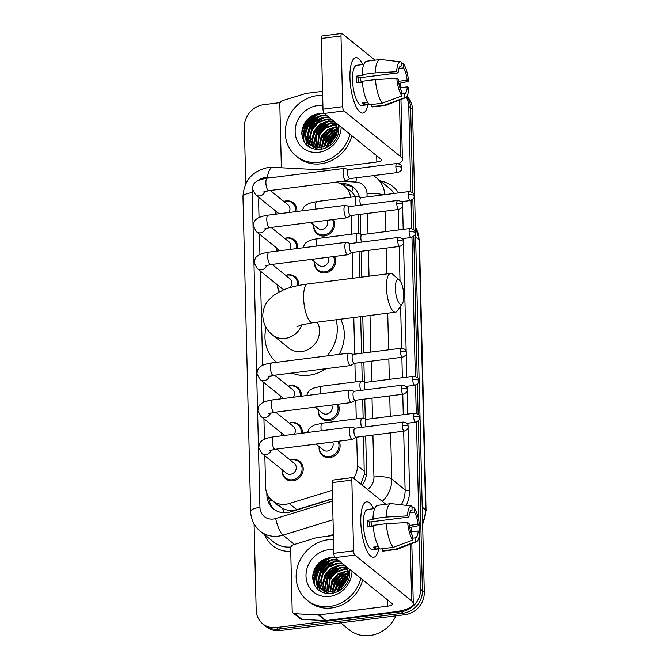 <?xml version="1.0" encoding="UTF-8"?>
<svg xmlns="http://www.w3.org/2000/svg" width="669" height="669" viewBox="0 0 669 669"><rect width="100%" height="100%" fill="white"/><g stroke="black" fill="none" stroke-linecap="round" stroke-linejoin="round"><path stroke-width="1" d="M334.467 256.444A11.172 10.085 128.9 0 1 325.335 272.885A11.172 10.085 128.9 0 1 318.059 270.912A11.172 10.085 128.9 0 1 314.639 261.88M338.079 404.227A11.172 10.085 128.9 0 1 328.939 420.676A11.172 10.085 128.9 0 1 321.672 418.694A11.172 10.085 128.9 0 1 318.252 409.662M338.982 441.172A11.172 10.085 128.9 0 1 329.842 457.621A11.172 10.085 128.9 0 1 322.575 455.648A11.172 10.085 128.9 0 1 319.155 446.608M333.563 219.499A11.172 10.085 128.9 0 1 324.432 235.94A11.172 10.085 128.9 0 1 317.156 233.966A11.172 10.085 128.9 0 1 313.736 224.935M289.242 423.101A11.172 10.085 128.9 0 1 291.525 422.557A11.172 10.085 128.9 0 1 298.8 424.531A11.172 10.085 128.9 0 1 302.263 433.178M290.145 460.055A11.172 10.085 128.9 0 1 292.428 459.503A11.172 10.085 128.9 0 1 299.704 461.476A11.172 10.085 128.9 0 1 302.564 472.858A11.172 10.085 128.9 0 1 292.947 480.844A11.172 10.085 128.9 0 1 285.68 478.87A11.172 10.085 128.9 0 1 282.259 469.83M285.63 275.319A11.172 10.085 128.9 0 1 287.913 274.775A11.172 10.085 128.9 0 1 295.188 276.749A11.172 10.085 128.9 0 1 298.642 285.437M288.339 386.155A11.172 10.085 128.9 0 1 290.622 385.612A11.172 10.085 128.9 0 1 297.897 387.585A11.172 10.085 128.9 0 1 301.359 396.232M284.726 238.373A11.172 10.085 128.9 0 1 287.009 237.829A11.172 10.085 128.9 0 1 294.285 239.803A11.172 10.085 128.9 0 1 297.747 248.45M283.823 201.428A11.172 10.085 128.9 0 1 286.106 200.884A11.172 10.085 128.9 0 1 293.382 202.858A11.172 10.085 128.9 0 1 296.844 211.504M264.832 455.781L265.593 486.789A20.94 18.899 -51.1 0 0 272.166 500.579L282.669 508.448C287.21 510.631 291.927 511.049 296.827 509.678L332.51 498.706M355.574 196.594L351.794 191.97L344.334 185.949A20.94 18.899 -51.1 0 0 335.328 182.211M360.767 484.047L364.254 474.672L363.593 436.28M363.15 418.376L362.69 399.334M362.247 381.43L361.787 362.389M361.561 353.274L360.666 316.638M359.705 277.351L359.077 251.552M358.643 233.64L358.174 214.607M259.012 197.564A20.94 18.899 -51.1 0 0 258.627 202.046L259.012 217.584M350.69 197.213A20.94 18.899 -51.1 0 0 344.334 185.949M353.667 478.318A20.94 18.899 -51.1 0 0 357.413 465.666L356.719 437.158M356.268 418.869L355.816 400.213M355.364 381.924L354.913 363.267M354.687 354.144L353.792 317.507M352.831 278.22L352.203 252.43M351.752 234.142L351.3 215.485M272.166 500.579A20.94 18.899 -51.1 0 0 289.225 503.548L332.309 490.302M259.413 234.108L259.915 254.529M260.316 271.054L262.624 365.366M263.026 381.89L263.527 402.312M263.929 418.836L264.431 439.257M276.857 251.109A11.172 10.085 128.9 0 1 276.841 248.157M279.14 291.851A11.172 10.085 128.9 0 1 277.744 285.103M280.47 398.891A11.172 10.085 128.9 0 1 280.453 395.939M281.373 435.837A11.172 10.085 128.9 0 1 281.356 432.885M275.954 214.164A11.172 10.085 128.9 0 1 275.937 211.212M312.766 574.905A27.922 25.205 128.9 0 1 322.583 560.07A27.922 25.205 128.9 0 0 312.766 574.905M301.911 130.748A27.922 25.205 128.9 0 1 311.721 115.921A27.922 25.205 128.9 0 0 301.911 130.748M406.234 97.231A20.94 18.899 128.9 0 1 408.759 106.312L410.841 191.643M245.757 183.774L244.377 127.227A20.94 18.899 128.9 0 1 263.611 104.707L280.194 102.6M419.254 535.769L420.558 589.138A20.94 18.899 128.9 0 1 401.325 611.658L276.389 627.555A20.94 18.899 128.9 0 1 262.758 623.851A20.94 18.899 128.9 0 1 256.177 610.053L254.069 523.969M411.059 200.374L411.744 228.589M411.962 237.319L415.357 376.371M415.574 385.11L416.26 413.317M416.478 422.055L418.894 521.168M419.003 525.591L419.162 531.805M406.693 96.687A20.94 18.899 128.9 0 1 410.632 107.818L412.706 192.622L410.632 107.818A20.94 18.899 128.9 0 0 406.693 96.687M406.894 96.378A20.94 18.899 128.9 0 1 412.505 109.331L424.305 592.157A20.94 18.899 128.9 0 1 405.063 614.677L280.135 630.574L278.262 629.061A20.94 18.899 128.9 0 1 264.631 625.356A20.94 18.899 128.9 0 0 278.262 629.061L403.198 613.172L278.262 629.061L276.389 627.555M424.305 592.157L422.432 590.652A20.94 18.899 128.9 0 1 403.198 613.172A20.94 18.899 128.9 0 0 422.432 590.652L418.284 420.985L422.432 590.652L420.558 589.138M412.865 199.312L413.609 229.567L412.865 199.312M413.768 236.257L417.222 377.349L413.768 236.257M417.381 384.039L418.125 414.295L417.381 384.039M313.502 582.833A27.922 25.205 128.9 0 1 330.996 557.444A27.922 25.205 128.9 0 0 313.502 582.833M302.647 138.684A27.922 25.205 128.9 0 1 320.142 113.287A27.922 25.205 128.9 0 0 302.647 138.684M266.831 493.195L266.881 495.119A20.94 18.899 -51.1 0 0 273.462 508.908A20.94 18.899 -51.1 0 0 290.513 511.877L332.518 498.965M359.462 197.213A20.94 18.899 -51.1 0 0 353.374 187.337A20.94 18.899 -51.1 0 0 343.172 183.498L339.81 183.323M362.163 485.167A20.94 18.899 -51.1 0 0 366.562 471.586L365.692 436.012M365.274 419.003L364.789 399.067M364.371 382.058L363.886 362.121M363.66 353.006L362.765 316.37M361.812 277.083L361.176 251.285M360.758 234.275L360.273 214.339M274.424 509.627A20.94 18.899 128.9 0 1 268.762 496.883M342.879 184.895L345.045 185.004A20.94 18.899 128.9 0 1 354.286 188.123M314.497 114.566A27.922 25.205 -51.1 0 0 301.761 133.608M325.351 558.715A27.922 25.205 -51.1 0 0 312.615 577.757M280.135 630.574A20.94 18.899 128.9 0 1 266.496 626.87L262.758 623.851M349.954 77.847A27.922 8.764 -97.3 0 1 351.442 63.312A27.922 8.764 -97.3 0 1 362.74 64.542A27.922 8.764 -97.3 0 0 355.783 57.685A27.922 8.764 -97.3 0 0 349.954 77.847A27.922 8.764 -97.3 0 0 357.221 108.738A27.922 8.764 -97.3 0 0 367.85 104.707A27.922 8.764 -97.3 0 1 362.832 113.086A27.922 8.764 -97.3 0 1 349.954 77.847M281.574 167.785A3.487 3.153 -51.1 0 1 281.331 166.648L279.809 104.289A3.487 3.153 -51.1 0 1 282.443 100.659L305.641 93.526A3.487 3.153 -51.1 0 1 306.218 93.401L322.558 91.327M398.774 163.662A27.922 8.229 178.6 0 0 402.437 159.448A27.922 8.229 178.6 0 0 400.823 156.78L343.975 110.937L324.248 113.446L381.096 159.289A6.983 2.057 -1.4 0 1 381.497 159.958A6.983 2.057 -1.4 0 1 376.856 162.015L317.131 169.617M375.05 60.16L342.076 33.575A3.487 1.095 82.7 0 0 341.717 33.45A3.487 1.095 82.7 0 0 340.989 35.967L321.262 38.476A3.487 1.095 -97.3 0 1 321.998 35.959L341.717 33.45M324.248 113.446A3.487 1.095 -97.3 0 1 322.993 109.172L342.72 106.664L340.989 35.967M342.72 106.664A3.487 1.095 82.7 0 0 343.975 110.937M322.993 109.172L321.262 38.476M358.634 82.58A13.965 4.382 82.7 0 1 358.576 81.116A13.965 4.382 82.7 0 1 358.643 77.897L398.097 72.879A13.965 4.382 -97.3 0 1 400.94 66.014A13.965 4.382 -97.3 0 1 401.216 66.014L400.672 66.08M398.883 68.489L403.558 67.895A13.965 4.382 -97.3 0 1 407.153 80.188L398.481 81.292M360.047 77.721A13.965 4.382 -97.3 0 1 361.227 82.254M362.347 82.111L356.652 82.831A20.246 6.356 -97.3 0 1 356.468 79.419A20.246 6.356 -97.3 0 1 356.485 76.166L363.066 75.329L362.113 74.56A23.039 7.234 -97.3 0 1 366.921 61.197L380.076 59.524A23.039 7.234 -97.3 0 1 380.636 59.524L400.856 61.857A18.147 5.695 -97.3 0 1 401.116 61.908L401.216 66.014M368.962 104.565L361.862 105.468A20.246 6.356 -97.3 0 1 352.521 79.92A20.246 6.356 -97.3 0 1 356.753 65.303L363.852 64.4M367.557 102.357L362.548 102.993A20.246 6.356 -97.3 0 0 364.889 104.882L368.82 104.381M399.987 87.79L407.321 86.853L408.759 88.015A18.147 5.695 -97.3 0 1 405.422 97.766L386.431 105.092A23.039 7.234 -97.3 0 1 385.888 105.234L372.733 106.906A23.039 7.234 -97.3 0 1 371.529 106.747L384.683 105.075L404.293 97.825L404.193 93.727L401.902 94.02M371.479 104.573L371.529 106.747M369.188 104.857A23.039 7.234 -97.3 0 1 362.28 81.233L375.426 79.561L396.817 78.39L398.256 79.552A13.965 4.382 -97.3 0 0 401.852 91.837L401.952 95.943L382.342 103.185L369.188 104.857M385.888 105.234A23.039 7.234 -97.3 0 1 384.683 105.075M382.342 103.185A23.039 7.234 -97.3 0 1 375.426 79.561M398.849 83.424L408.592 81.35L407.153 80.188M403.558 67.895L403.457 63.798L401.157 63.538M403.457 63.798A18.147 5.695 -97.3 0 1 408.592 81.35M405.422 97.766A18.147 5.695 -97.3 0 1 404.293 97.825M401.952 95.943A18.147 5.695 -97.3 0 1 396.817 78.39M407.321 86.853A13.965 4.382 -97.3 0 1 404.469 93.719A13.965 4.382 -97.3 0 1 404.193 93.727M398.097 72.879L396.658 71.717L375.267 72.888L362.113 74.56M375.267 72.888A23.039 7.234 -97.3 0 1 380.076 59.524M396.658 71.717A18.147 5.695 -97.3 0 1 400.856 61.857M358.643 77.897L356.485 76.166M364.889 104.882L364.839 102.7M349.962 134.185A34.905 31.502 128.9 0 1 318.962 162.283A34.905 31.502 128.9 0 1 296.242 156.111A34.905 31.502 128.9 0 1 287.285 120.554A34.905 31.502 128.9 0 1 317.332 95.592A34.905 31.502 128.9 0 1 322.659 95.358M351.827 135.69A34.905 31.502 128.9 0 1 320.836 163.788A34.905 31.502 128.9 0 1 298.115 157.616L296.242 156.111M324.406 113.579L319.841 113.312C308.626 115.453 302.597 122.168 301.761 133.474C303.074 144.312 309.153 149.647 319.991 149.48C329.039 148.016 335.177 142.723 338.405 133.616L339.091 125.421M338.464 124.911L336.607 135.347L330.026 143.475A17.453 15.755 128.9 0 0 335.545 122.561M341.165 127.093A24.435 22.052 128.9 0 1 318.72 152.281A24.435 22.052 128.9 0 1 295.138 131.868A24.435 22.052 128.9 0 1 317.583 105.593A24.435 22.052 128.9 0 1 322.901 105.551M327.476 116.055L322.057 115.745L313.702 118.865L307.64 125.58L305.44 134.034L307.656 141.937L310.332 145.048M326.89 115.578L321.471 115.277L313.117 118.396L307.054 125.103L304.855 133.566L307.071 141.468L310.04 144.813L321.12 147.673L330.026 143.475M329.817 117.936L324.398 117.635L316.036 120.755L309.973 127.461L307.782 135.924L309.998 143.827L311.587 145.892M329.232 117.468L323.813 117.159L315.459 120.286L309.396 126.993L307.196 135.456L309.413 143.35L311.261 145.691M332.15 119.826L326.74 119.517L318.377 122.644L312.314 129.351L310.123 137.814L312.941 146.603M331.565 119.35L326.154 119.049L317.792 122.168L311.729 128.883L309.538 137.337L311.746 145.24L312.59 146.436M334.492 121.708L329.081 121.407L320.719 124.526L314.656 131.241L312.465 139.411L314.413 147.163M333.906 121.24L328.496 120.93L320.133 124.058L314.07 130.764L311.879 139.169L314.037 147.038M335.897 123.414L331.414 123.288L323.06 126.416L316.997 133.123L316.011 147.573M335.746 123.021L330.829 122.82L322.475 125.939L316.412 132.654L314.246 140.147L315.601 147.489M336.432 125.103L333.756 125.178L325.393 128.297L319.339 135.013L317.758 147.807M336.315 124.66L333.17 124.71L324.816 127.829L318.753 134.544L317.307 147.765M336.8 127.001L327.735 130.187L321.672 136.902L319.673 147.824M336.724 126.508L327.149 129.719L321.087 136.426L319.172 147.841M310.04 144.813L321.705 148.15M312.381 146.703L318.937 149.563M336.933 129.184L329.399 132.554L324.013 138.784L321.822 147.556M336.925 128.607L329.073 131.893L323.428 138.316L321.262 147.657M336.733 131.768L326.355 140.674L324.314 146.871M336.825 131.065L325.77 140.197L323.645 147.096M335.88 135.138L328.696 142.556L326.882 147.439M336.198 134.168L328.111 142.087L326.138 147.799M333.254 140.064L331.866 141.736M331.389 142.413L329.566 145.842M335.704 135.606L327.935 145.056M336.507 131.843L326.296 141.736L324.314 146.837M334.166 129.962L323.955 139.846L321.973 144.956M331.832 128.072L321.622 137.965L319.64 143.066M327.149 124.3L316.939 134.185L314.957 139.294M324.808 122.41L314.597 132.303L312.615 137.404M320.133 118.639L309.923 128.532L307.941 133.633M307.33 137.505L307.523 141.719M307.615 142.271L309.22 147.071M317.792 116.757L307.581 126.642L305.599 131.751M304.997 135.623L306.962 145.34M319.464 113.345L311.144 117.627L305.24 124.752L303.483 140.699M335.445 136.25L328.931 143.86L327.501 147.121M336.674 132.144L326.589 141.97L324.699 146.72M336.758 129.217L324.248 140.089L321.822 147.473M334.416 127.327L321.914 138.199L319.481 145.583M329.742 123.556L317.231 134.427L314.806 141.811M327.4 121.674L314.89 132.537L312.465 139.93M322.717 117.895L310.215 128.766L307.782 136.15M307.589 138.926L307.865 142.254M307.941 142.706L309.479 147.23M320.384 116.013L307.874 126.876L305.449 134.268M305.248 137.036L307.28 145.625M321.12 113.253L312.03 117.401L305.532 124.994L302.998 133.34L304.061 141.753M395.371 288.582A12.569 3.947 82.7 0 0 397.98 301.234A12.569 3.947 82.7 0 0 402.37 303.575A12.569 3.947 82.7 0 0 403.792 295.372A12.569 3.947 82.7 0 0 399.376 280.052A12.569 3.947 82.7 0 0 395.371 288.582M402.37 303.575L397.344 310.859A19.543 6.138 -97.3 0 1 395.471 312.206A19.543 6.138 -97.3 0 1 386.456 287.536A19.543 6.138 -97.3 0 1 390.537 273.429A19.543 6.138 -97.3 0 1 392.686 274.257L399.376 280.052M296.944 326.664L301.669 324.883L312.624 322.751A19.543 6.138 82.7 0 1 303.609 298.073A19.543 6.138 82.7 0 1 307.69 283.965C298.692 285.086 290.739 286.993 283.848 289.694L273.353 295.497L267.876 300.916C264.464 305.332 262.758 310.416 262.783 316.178C263.335 324.047 266.571 330.294 272.475 334.91L288.849 348.114A19.543 17.645 -51.1 0 0 301.577 351.576A19.543 17.645 -51.1 0 0 317.215 322.165M276.473 362.339A38.392 34.654 128.9 0 1 266.036 327.526M326.037 368.694A38.392 34.654 128.9 0 1 309.036 375.242A38.392 34.654 128.9 0 1 291.818 373.051M336.047 319.765A38.392 34.654 128.9 0 1 327.049 355.9M340.68 319.18A38.392 34.654 128.9 0 1 339.133 354.369M276.222 214.122A10.47 9.45 128.9 0 1 276.071 211.32M283.957 201.536A10.47 9.45 128.9 0 1 285.655 201.168A10.47 9.45 128.9 0 1 292.47 203.025A10.47 9.45 128.9 0 1 295.656 211.655M348.649 169.608L344.66 168.421A6.28 1.974 82.7 0 0 344.384 168.396A6.28 1.974 82.7 0 0 343.072 172.928A6.28 1.974 82.7 0 0 345.321 180.63A6.28 1.974 82.7 0 0 345.973 180.856A6.28 1.974 82.7 0 0 346.233 180.764L349.795 178.615M348.75 169.642A4.541 1.422 82.7 0 0 348.549 169.625A4.541 1.422 82.7 0 0 347.604 172.895A4.541 1.422 82.7 0 0 349.226 178.456A4.541 1.422 82.7 0 0 349.695 178.623L397.955 172.485C403.742 169.867 401.233 168.304 401.918 167.869A4.541 1.338 -1.4 0 0 401.659 167.442A4.541 1.338 178.6 0 0 395.864 166.757A4.541 1.422 82.7 0 0 397.955 172.485M270.259 190.489L287.971 204.773A6.28 5.67 128.9 0 1 288.949 212.508M277.125 251.067A10.47 9.45 128.9 0 1 276.974 248.266M284.86 238.482A10.47 9.45 128.9 0 1 286.558 238.114A10.47 9.45 128.9 0 1 293.373 239.97A10.47 9.45 128.9 0 1 296.559 248.6M349.553 206.554L345.564 205.366A6.28 1.974 82.7 0 0 345.288 205.341A6.28 1.974 82.7 0 0 343.975 209.874A6.28 1.974 82.7 0 0 346.224 217.576A6.28 1.974 82.7 0 0 346.877 217.801A6.28 1.974 82.7 0 0 347.136 217.709L350.698 215.56M349.653 206.587A4.541 1.422 82.7 0 0 349.452 206.57A4.541 1.422 82.7 0 0 348.507 209.84A4.541 1.422 82.7 0 0 350.13 215.401A4.541 1.422 82.7 0 0 350.598 215.569L398.858 209.43C404.645 206.813 402.136 205.249 402.822 204.814A4.541 1.338 -1.4 0 0 402.562 204.388A4.541 1.338 178.6 0 0 396.767 203.702A4.541 1.422 82.7 0 0 398.858 209.43M271.162 227.435L288.874 241.718A6.28 5.67 128.9 0 1 289.853 249.453M284.283 289.526A6.28 5.67 128.9 0 1 281.892 288.448L257.373 268.679L254.253 263.101C254.554 259.321 255.625 256.971 257.481 256.051C258.995 254.429 262.833 253.116 268.997 252.104A6.28 1.974 82.7 0 0 267.684 256.637A6.28 1.974 82.7 0 0 267.7 257.021A6.28 1.974 82.7 0 0 270.585 264.573L347.771 254.747A6.28 1.974 82.7 0 0 348.039 254.655L351.601 252.506M279.6 291.617A10.47 9.45 128.9 0 1 277.878 285.211M285.763 275.427A10.47 9.45 128.9 0 1 287.461 275.059A10.47 9.45 128.9 0 1 294.276 276.916A10.47 9.45 128.9 0 1 297.446 285.688M350.456 243.499L346.467 242.312A6.28 1.974 82.7 0 0 346.191 242.287A6.28 1.974 82.7 0 0 344.878 246.819A6.28 1.974 82.7 0 0 347.127 254.521A6.28 1.974 82.7 0 0 347.771 254.747M350.556 243.533A4.541 1.422 82.7 0 0 350.355 243.516A4.541 1.422 82.7 0 0 349.41 246.786A4.541 1.422 82.7 0 0 351.033 252.347A4.541 1.422 82.7 0 0 351.501 252.514L399.761 246.376C405.548 243.759 403.039 242.195 403.725 241.768A4.541 1.338 -1.4 0 0 403.466 241.333A4.541 1.338 178.6 0 0 397.67 240.648A4.541 1.422 82.7 0 0 399.761 246.376M272.066 264.38L289.777 278.664A6.28 5.67 128.9 0 1 289.794 287.628M280.737 398.858A10.47 9.45 128.9 0 1 280.587 396.048M288.473 386.264A10.47 9.45 128.9 0 1 290.17 385.904A10.47 9.45 128.9 0 1 296.986 387.752A10.47 9.45 128.9 0 1 300.172 396.383M353.165 354.336L349.176 353.148A6.28 1.974 82.7 0 0 348.9 353.123A6.28 1.974 82.7 0 0 347.587 357.656A6.28 1.974 82.7 0 0 349.837 365.358A6.28 1.974 82.7 0 0 350.481 365.592A6.28 1.974 82.7 0 0 350.748 365.491L354.311 363.342M353.265 354.369A4.541 1.422 82.7 0 0 353.065 354.353A4.541 1.422 82.7 0 0 352.12 357.631A4.541 1.422 82.7 0 0 353.742 363.192A4.541 1.422 82.7 0 0 354.21 363.359L402.47 357.213C408.249 354.595 405.749 353.031 406.434 352.605A4.541 1.338 -1.4 0 0 406.175 352.17A4.541 1.338 178.6 0 0 400.38 351.484A4.541 1.422 82.7 0 0 402.47 357.213M274.775 375.217L292.487 389.5A6.28 5.67 128.9 0 1 293.465 397.235M281.641 435.803A10.47 9.45 128.9 0 1 281.49 432.994M289.376 423.209A10.47 9.45 128.9 0 1 291.074 422.85A10.47 9.45 128.9 0 1 297.889 424.698A10.47 9.45 128.9 0 1 301.075 433.328M354.068 391.29L350.079 390.094A6.28 1.974 82.7 0 0 349.803 390.069A6.28 1.974 82.7 0 0 348.49 394.601A6.28 1.974 82.7 0 0 350.74 402.303A6.28 1.974 82.7 0 0 351.384 402.537A6.28 1.974 82.7 0 0 351.651 402.437L355.214 400.288M354.169 391.315A4.541 1.422 82.7 0 0 353.968 391.298A4.541 1.422 82.7 0 0 353.015 394.576A4.541 1.422 82.7 0 0 354.645 400.137A4.541 1.422 82.7 0 0 355.114 400.305L403.374 394.158C409.152 391.541 406.652 389.977 407.337 389.55A4.541 1.338 -1.4 0 0 407.078 389.115A4.541 1.338 178.6 0 0 401.283 388.43A4.541 1.422 82.7 0 0 403.374 394.158M275.678 412.163L293.39 426.454A6.28 5.67 128.9 0 1 294.368 434.181M276.581 449.116L294.293 463.4A6.28 5.67 128.9 0 1 295.907 469.797A6.28 5.67 128.9 0 1 290.497 474.288A6.28 5.67 128.9 0 1 286.407 473.175L261.888 453.406L258.769 447.829C259.07 444.049 260.141 441.699 261.997 440.779C263.511 439.157 267.349 437.844 273.512 436.84A6.28 1.974 82.7 0 0 272.199 441.373A6.28 1.974 82.7 0 0 272.208 441.749A6.28 1.974 82.7 0 0 275.093 449.3L352.287 439.483A6.28 1.974 82.7 0 0 352.555 439.382L356.109 437.233M290.279 460.163A10.47 9.45 128.9 0 1 291.977 459.795A10.47 9.45 128.9 0 1 298.792 461.643A10.47 9.45 128.9 0 1 301.485 472.314A10.47 9.45 128.9 0 1 292.462 479.798A10.47 9.45 128.9 0 1 285.646 477.95A10.47 9.45 128.9 0 1 282.393 469.939M354.971 428.235L350.982 427.039A6.28 1.974 82.7 0 0 350.707 427.014A6.28 1.974 82.7 0 0 349.394 431.547A6.28 1.974 82.7 0 0 351.643 439.249A6.28 1.974 82.7 0 0 352.287 439.483M355.072 428.26A4.541 1.422 82.7 0 0 354.871 428.244A4.541 1.422 82.7 0 0 353.918 431.522A4.541 1.422 82.7 0 0 355.548 437.083A4.541 1.422 82.7 0 0 356.017 437.25L404.277 431.104C410.055 428.486 407.555 426.922 408.241 426.496A4.541 1.338 -1.4 0 0 407.981 426.061A4.541 1.338 178.6 0 0 402.186 425.375A4.541 1.422 82.7 0 0 404.277 431.104M327.2 220.31A6.28 5.67 128.9 0 1 321.973 229.392A6.28 5.67 128.9 0 1 317.884 228.28L310.617 222.417M332.585 219.624A10.47 9.45 128.9 0 1 323.947 234.903A10.47 9.45 128.9 0 1 317.123 233.046A10.47 9.45 128.9 0 1 313.87 225.043M361.084 197.698A4.541 1.422 82.7 0 0 360.884 197.681A4.541 1.422 82.7 0 0 359.939 200.951A4.541 1.422 82.7 0 0 360.716 205.132M360.984 197.664L356.995 196.477A6.28 1.974 82.7 0 0 356.719 196.452A6.28 1.974 82.7 0 0 356.125 205.718M328.103 257.256A6.28 5.67 128.9 0 1 322.876 266.337A6.28 5.67 128.9 0 1 318.787 265.225L311.52 259.363M333.48 256.57A10.47 9.45 128.9 0 1 324.85 271.848A10.47 9.45 128.9 0 1 318.026 269.992A10.47 9.45 128.9 0 1 314.773 261.989M361.988 234.643A4.541 1.422 82.7 0 0 361.787 234.627A4.541 1.422 82.7 0 0 360.842 237.896A4.541 1.422 82.7 0 0 361.62 242.078M361.887 234.61L357.898 233.422A6.28 1.974 82.7 0 0 357.622 233.397A6.28 1.974 82.7 0 0 357.029 242.663M331.715 405.038A6.28 5.67 128.9 0 1 326.489 414.119A6.28 5.67 128.9 0 1 322.399 413.007L315.132 407.145M337.092 404.352A10.47 9.45 128.9 0 1 328.462 419.63A10.47 9.45 128.9 0 1 321.638 417.774A10.47 9.45 128.9 0 1 318.385 409.771M365.6 382.425A4.541 1.422 82.7 0 0 365.399 382.409A4.541 1.422 82.7 0 0 364.454 385.687A4.541 1.422 82.7 0 0 365.224 389.868M365.5 382.4L361.511 381.205A6.28 1.974 82.7 0 0 361.235 381.179A6.28 1.974 82.7 0 0 360.641 390.445M332.618 441.983A6.28 5.67 128.9 0 1 327.392 451.065A6.28 5.67 128.9 0 1 323.303 449.953L316.036 444.091M337.996 441.297A10.47 9.45 128.9 0 1 329.357 456.576A10.47 9.45 128.9 0 1 322.542 454.719A10.47 9.45 128.9 0 1 319.289 446.716M366.503 419.371A4.541 1.422 82.7 0 0 366.303 419.354A4.541 1.422 82.7 0 0 365.358 422.632A4.541 1.422 82.7 0 0 366.127 426.814M366.403 419.346L362.414 418.15A6.28 1.974 82.7 0 0 362.138 418.125A6.28 1.974 82.7 0 0 361.544 427.399M360.808 521.996A27.922 8.764 -97.3 0 1 362.297 507.462A27.922 8.764 -97.3 0 1 373.595 508.699A27.922 8.764 -97.3 0 0 366.637 501.842A27.922 8.764 -97.3 0 0 360.808 521.996A27.922 8.764 -97.3 0 0 368.075 552.887A27.922 8.764 -97.3 0 0 378.704 548.864A27.922 8.764 -97.3 0 1 373.687 557.244A27.922 8.764 -97.3 0 1 360.808 521.996M318.385 614.936A3.487 3.153 -51.1 0 0 318.962 614.911L325.979 620.573A3.487 3.153 128.9 0 1 325.402 620.598L318.385 614.936L294.987 613.732A3.487 3.153 -51.1 0 1 292.186 610.797L290.664 548.438A3.487 3.153 -51.1 0 1 293.298 544.809L316.496 537.675A3.487 3.153 -51.1 0 1 317.073 537.558L333.413 535.476M325.979 620.573L394.727 611.826A27.922 8.229 178.6 0 0 413.291 603.597A27.922 8.229 178.6 0 0 411.678 600.938L354.829 555.094L335.102 557.603L391.95 603.446A6.983 2.057 -1.4 0 1 392.352 604.107A6.983 2.057 -1.4 0 1 387.711 606.164L318.962 614.911M325.402 620.598L302.003 619.394A3.487 3.153 128.9 0 1 300.306 618.758L293.281 613.097M385.904 504.317L352.931 477.733A3.487 1.095 82.7 0 0 352.58 477.599A3.487 1.095 82.7 0 0 351.844 480.125L332.117 482.633A3.487 1.095 -97.3 0 1 332.853 480.116L352.58 477.599M335.102 557.603A3.487 1.095 -97.3 0 1 333.848 553.322L353.575 550.813L351.844 480.125M353.575 550.813A3.487 1.095 82.7 0 0 354.829 555.094M333.848 553.322L332.117 482.633M369.489 526.729A13.965 4.382 82.7 0 1 369.43 525.265A13.965 4.382 82.7 0 1 369.497 522.054L408.951 517.028A13.965 4.382 -97.3 0 1 411.795 510.171A13.965 4.382 -97.3 0 1 412.071 510.163L411.527 510.23M409.737 512.646L414.412 512.053A13.965 4.382 -97.3 0 1 418.008 524.337L409.336 525.441M370.902 521.87A13.965 4.382 -97.3 0 1 372.081 526.403M373.202 526.26L367.507 526.988A20.246 6.356 -97.3 0 1 367.323 523.568A20.246 6.356 -97.3 0 1 367.34 520.315L373.921 519.479L372.968 518.718A23.039 7.234 -97.3 0 1 377.776 505.346L390.93 503.673A23.039 7.234 -97.3 0 1 391.49 503.673L411.711 506.015A18.147 5.695 -97.3 0 1 411.97 506.065L412.071 510.163M379.816 548.722L372.717 549.625A20.246 6.356 -97.3 0 1 363.376 524.07A20.246 6.356 -97.3 0 1 367.607 509.46L374.707 508.557M378.411 546.506L373.402 547.15A20.246 6.356 -97.3 0 0 375.744 549.032L379.674 548.53M410.841 531.939L418.175 531.01L419.614 532.164A18.147 5.695 -97.3 0 1 416.277 541.915L397.286 549.241A23.039 7.234 -97.3 0 1 396.742 549.383L383.588 551.055A23.039 7.234 -97.3 0 1 382.384 550.896L395.538 549.224L415.148 541.982L415.048 537.876L412.756 538.169M382.334 548.722L382.384 550.896M380.042 549.015A23.039 7.234 -97.3 0 1 373.135 525.382L386.281 523.71L407.672 522.539L409.11 523.702A13.965 4.382 -97.3 0 0 412.706 535.994L412.806 540.092L393.196 547.342L380.042 549.015M396.742 549.383A23.039 7.234 -97.3 0 1 395.538 549.224M393.196 547.342A23.039 7.234 -97.3 0 1 386.281 523.71M409.704 527.582L419.446 525.5L418.008 524.337M414.412 512.053L414.312 507.947L412.012 507.687M414.312 507.947A18.147 5.695 -97.3 0 1 419.446 525.5M416.277 541.915A18.147 5.695 -97.3 0 1 415.148 541.982M412.806 540.092A18.147 5.695 -97.3 0 1 407.672 522.539M418.175 531.01A13.965 4.382 -97.3 0 1 415.324 537.868A13.965 4.382 -97.3 0 1 415.048 537.876M408.951 517.028L407.513 515.874L386.122 517.045L372.968 518.718M386.122 517.045A23.039 7.234 -97.3 0 1 390.93 503.673M407.513 515.874A18.147 5.695 -97.3 0 1 411.711 506.015M369.497 522.054L367.34 520.315M375.744 549.032L375.694 546.857M395.931 615.84A31.418 28.357 128.9 0 1 369.974 635.55A31.418 28.357 128.9 0 1 349.527 629.997L340.688 622.864M360.817 578.334A34.905 31.502 128.9 0 1 329.817 606.432A34.905 31.502 128.9 0 1 307.096 600.26A34.905 31.502 128.9 0 1 298.14 564.703A34.905 31.502 128.9 0 1 328.195 539.741A34.905 31.502 128.9 0 1 333.513 539.507M362.682 579.847A34.905 31.502 128.9 0 1 331.69 607.945A34.905 31.502 128.9 0 1 308.969 601.766L307.096 600.26M335.261 557.729L330.695 557.461C319.481 559.602 313.452 566.325 312.615 577.623C313.928 588.461 320.008 593.796 330.846 593.637C339.894 592.165 346.032 586.88 349.26 577.765L349.946 569.578M349.318 569.068L347.462 579.496L340.881 587.625A17.453 15.755 128.9 0 0 346.4 566.71M352.019 571.242A24.435 22.052 128.9 0 1 329.574 596.43A24.435 22.052 128.9 0 1 305.992 576.017A24.435 22.052 128.9 0 1 328.437 549.751A24.435 22.052 128.9 0 1 333.764 549.701M338.33 560.204L332.911 559.894L324.557 563.022L318.494 569.729L316.295 578.192L318.511 586.086L321.195 589.205M337.745 559.736L332.326 559.426L323.972 562.545L317.909 569.26L315.718 577.715L317.926 585.618L320.894 588.971L331.975 591.831L340.881 587.625M340.672 562.094L335.253 561.784L326.898 564.904L320.836 571.619L318.636 580.073L320.852 587.976L322.441 590.041M340.086 561.617L334.667 561.316L326.313 564.435L320.25 571.142L318.051 579.605L320.267 587.507L322.115 589.849M343.005 563.975L337.594 563.674L329.232 566.794L323.169 573.509L320.978 581.963L323.796 590.752M342.419 563.507L337.009 563.198L328.646 566.325L322.583 573.032L320.392 581.495L323.445 590.593M345.346 565.865L339.936 565.556L331.573 568.683L325.51 575.39L323.319 583.569L325.268 591.321M344.761 565.389L339.35 565.088L330.988 568.207L324.925 574.922L322.734 583.318L324.891 591.187M346.751 567.563L342.269 567.446L333.915 570.565L327.852 577.28L326.865 591.731M346.601 567.17L341.683 566.969L333.329 570.097L327.266 576.803L325.101 584.296L326.455 591.639M347.286 569.26L344.61 569.327L336.256 572.455L330.193 579.162L328.613 591.956M347.169 568.817L344.025 568.859L335.671 571.978L329.608 578.693L328.161 591.914M347.654 571.159L338.589 574.337L332.526 581.052L330.528 591.973M347.579 570.657L338.004 573.868L331.941 580.583L330.034 591.99M320.894 588.971L332.56 592.299M323.236 590.861L329.792 593.712M347.788 573.333L340.253 576.711L334.868 582.942L332.677 591.705M347.78 572.756L339.927 576.051L334.283 582.465L332.117 591.806M347.587 575.917L337.209 584.823L335.169 591.02M347.679 575.223L336.624 584.355L334.5 591.245M346.734 579.287L339.551 586.713L337.736 591.597M347.052 578.325L338.966 586.236L336.992 591.948M344.109 584.213L342.72 585.885M342.244 586.571L340.421 589.999M346.559 579.764L338.79 589.213M347.362 576.001L337.151 585.885L335.169 590.995M345.02 574.111L334.809 584.004L332.828 589.105M342.687 572.229L332.476 582.114L330.494 587.223M338.004 568.449L327.793 578.342L325.811 583.443M335.662 566.568L325.452 576.452L323.47 581.562M330.988 562.796L320.777 572.681L318.795 577.79M318.185 581.662L318.377 585.868M318.469 586.42L320.075 591.229M328.646 560.906L318.436 570.791L316.454 575.9M315.852 579.772L317.817 589.489M330.319 557.494L321.998 561.776L316.094 568.909L314.338 584.848M346.299 580.399L339.785 588.009L338.355 591.271M347.529 576.302L337.444 586.128L335.554 590.878M347.612 573.366L335.102 584.238L332.677 591.622M345.271 571.485L332.769 582.348L330.335 589.74M340.596 567.713L328.086 578.576L325.661 585.969M338.255 565.823L325.744 576.686L323.319 584.079M333.572 562.052L321.07 572.915L318.636 580.307M318.444 583.075L318.72 586.412M318.804 586.855L320.334 591.379M331.239 560.162L318.728 571.033L316.303 578.417M316.103 581.185L318.135 589.782M331.975 557.411L322.884 561.55L316.387 569.143L313.853 577.498L314.915 585.902M283.873 512.755A20.94 5.402 -107.1 0 1 282.669 508.448M274.934 502.812A6.983 6.297 -51.1 0 0 278.162 505.413M351.794 191.97A20.94 7.543 -87.1 0 1 353.215 187.437M366.428 474.472A20.94 6.172 178.6 0 0 364.254 474.672M271.681 500.178A20.94 6.172 178.6 0 0 269.264 500.655M364.446 471.344L357.413 465.666M296.827 509.678L289.225 503.548M271.213 177.703L267.349 177.502A13.965 12.602 -51.1 0 0 265.058 177.594A13.965 12.602 -51.1 0 0 257.741 180.822M252.497 189.578A13.965 12.602 -51.1 0 0 252.23 192.605L259.923 507.378A13.965 12.602 -51.1 0 0 273.404 519.044A13.965 12.602 -51.1 0 0 275.678 518.55L332.568 501.064M267.349 177.502A13.965 5.026 -87.1 0 1 272.743 167.334L267.976 167.518C252.313 170.946 243.968 180.68 242.956 196.719A13.965 4.114 -1.4 0 1 252.23 192.605M333.028 519.78L282.962 535.167A27.922 25.205 128.9 0 1 278.404 536.153A27.922 25.205 128.9 0 1 260.224 531.211L273.562 541.965A27.922 25.205 -51.1 0 0 290.931 546.999M294.477 544.449L282.962 535.167A13.965 3.604 -107.1 0 1 275.678 518.55M380.477 181.056A31.418 28.357 128.9 0 1 398.456 192.898M401.985 201.603A31.418 28.357 128.9 0 1 402.186 202.607M402.613 206.295A31.418 28.357 128.9 0 1 402.646 207.181L403.19 229.358M403.415 238.482L403.457 240.338M403.532 243.198L406.167 351.175M406.242 354.035L406.802 377.14M407.028 386.264L407.07 388.12M407.145 390.98L407.705 414.086M407.931 423.209L407.973 425.074M408.048 427.934L409.57 490.444A31.418 28.357 128.9 0 1 406.259 505.379M290.739 551.381A31.418 28.357 128.9 0 1 264.623 534.757M408.759 106.312L412.505 109.331M401.325 611.658L405.063 614.677M394.133 193.45A27.922 25.205 -51.1 0 0 389.417 188.265L376.087 177.511A27.922 25.205 128.9 0 1 384.8 194.637M328.061 536.153L333.388 534.523M390.646 432.843L391.783 479.163L405.113 489.917L403.683 431.179M367.557 489.524A13.965 12.602 -51.1 0 0 373.954 477.064A13.965 4.114 -1.4 0 1 391.783 479.163A27.922 25.205 128.9 0 1 382.275 501.39M401.325 504.811A27.922 25.205 -51.1 0 0 405.113 489.917A3.487 1.029 178.6 0 0 409.57 490.444M385.227 211.161L385.729 231.583M386.13 248.107L386.766 273.905M387.727 313.192L388.622 349.828M388.84 358.952L389.341 379.365M389.743 395.897L390.244 416.31M403.273 414.655L402.78 394.233M402.37 377.709L401.877 357.288M401.651 348.181L400.622 306.109M400.003 280.721L399.167 246.451M398.757 229.919L398.264 209.506M367.105 196.887L367.03 193.801A13.965 12.602 -51.1 0 0 355.841 182.052L342.127 181.349M373.954 477.064L372.926 435.093M372.524 418.568L372.023 398.147M371.621 381.614L371.119 361.201M370.894 352.086L369.999 315.45M369.037 276.163L368.41 250.365M368.009 233.832L367.507 213.419M402.194 207.231A3.487 1.029 178.6 0 0 402.646 207.181M367.03 193.801A13.965 4.114 -1.4 0 1 382.919 194.88M355.841 182.052A13.965 5.026 -87.1 0 1 356.786 177.72M242.956 196.719L250.649 511.492A13.965 4.114 -1.4 0 1 259.923 507.378M345.045 185.004L343.172 183.498M268.411 496.348L266.881 495.119M415.625 236.985L419.045 239.736A6.983 2.057 -1.4 0 1 419.446 240.405L426.044 510.514A6.983 2.057 178.6 0 0 425.643 509.853L419.045 239.736A27.922 25.205 -51.1 0 0 415.382 227.151M422.616 523.292A27.922 25.205 -51.1 0 0 425.643 509.853L422.223 507.094M400.823 156.78L399.435 100.074M399.05 84.386L399.025 83.391M376.856 162.015L376.706 155.752M302.447 138.04A27.922 25.205 128.9 0 1 319.372 113.354M272.475 334.91A19.543 17.645 -51.1 0 0 285.203 338.372A19.543 17.645 -51.1 0 0 301.87 324.825M401.918 167.869C401.099 166.798 403.407 164.842 396.809 163.479A4.541 1.422 82.7 0 0 395.864 166.757M265.066 191.409A6.28 5.67 128.9 0 1 259.656 195.892A6.28 5.67 128.9 0 1 255.566 194.788L252.447 189.21C252.748 185.43 253.827 183.08 255.675 182.152C257.189 180.538 261.027 179.225 267.19 178.213A6.28 1.974 82.7 0 0 265.877 182.746A6.28 1.974 82.7 0 0 265.894 183.13A6.28 1.974 82.7 0 0 268.779 190.682L345.973 180.856M402.822 204.814C402.002 203.744 404.31 201.787 397.712 200.424A4.541 1.422 82.7 0 0 396.767 203.702M265.969 228.355A6.28 5.67 128.9 0 1 260.559 232.837A6.28 5.67 128.9 0 1 256.47 231.733L253.35 226.155C253.651 222.376 254.722 220.026 256.578 219.106C258.092 217.484 261.93 216.171 268.093 215.159A6.28 1.974 82.7 0 0 266.78 219.691A6.28 1.974 82.7 0 0 266.797 220.076A6.28 1.974 82.7 0 0 269.682 227.627L346.877 217.801M403.725 241.768C402.905 240.689 405.213 238.733 398.615 237.378A4.541 1.422 82.7 0 0 397.67 240.648M266.872 265.3A6.28 5.67 128.9 0 1 261.462 269.791A6.28 5.67 128.9 0 1 257.373 268.679M406.434 352.605C405.615 351.526 407.923 349.578 401.325 348.214A4.541 1.422 82.7 0 0 400.38 351.484M269.582 376.137A6.28 5.67 128.9 0 1 264.171 380.628A6.28 5.67 128.9 0 1 260.082 379.515L256.963 373.938C257.264 370.158 258.334 367.808 260.191 366.888C261.704 365.266 265.543 363.953 271.706 362.941A6.28 1.974 82.7 0 0 270.393 367.482A6.28 1.974 82.7 0 0 270.401 367.858A6.28 1.974 82.7 0 0 273.287 375.409L350.481 365.592M407.337 389.55C406.518 388.472 408.826 386.523 402.228 385.16A4.541 1.422 82.7 0 0 401.283 388.43M270.485 413.082A6.28 5.67 128.9 0 1 265.075 417.573A6.28 5.67 128.9 0 1 260.985 416.461L257.866 410.883C258.167 407.103 259.238 404.753 261.094 403.833C262.608 402.211 266.446 400.898 272.609 399.886A6.28 1.974 82.7 0 0 271.296 404.427A6.28 1.974 82.7 0 0 271.305 404.804A6.28 1.974 82.7 0 0 274.19 412.355L351.384 402.537M408.241 426.496C407.421 425.417 409.729 423.469 403.131 422.106A4.541 1.422 82.7 0 0 402.186 425.375M271.388 450.028A6.28 5.67 128.9 0 1 265.978 454.519A6.28 5.67 128.9 0 1 261.888 453.406M408.199 194.813A4.541 1.338 178.6 0 1 413.994 195.499A4.541 1.338 -1.4 0 1 414.253 195.933C413.434 194.855 415.742 192.898 409.144 191.543A4.541 1.422 82.7 0 0 408.199 194.813A4.541 1.422 82.7 0 0 410.289 200.541L401.442 201.67M302.171 210.827L303.81 207.022L305.357 205.458L309.053 203.384L316.872 201.52A6.28 1.974 82.7 0 0 315.576 206.437A6.28 1.974 82.7 0 0 315.877 209.079M409.102 231.758A4.541 1.338 178.6 0 1 414.897 232.444A4.541 1.338 -1.4 0 1 415.156 232.879C414.337 231.8 416.645 229.843 410.047 228.489A4.541 1.422 82.7 0 0 409.102 231.758A4.541 1.422 82.7 0 0 411.192 237.487L402.345 238.616M303.074 247.773L304.704 243.968L306.26 242.404L309.956 240.33L317.775 238.465A6.28 1.974 82.7 0 0 316.479 243.382A6.28 1.974 82.7 0 0 316.78 246.025M412.714 379.54A4.541 1.338 178.6 0 1 418.51 380.226A4.541 1.338 -1.4 0 1 418.769 380.661C417.949 379.582 420.257 377.634 413.659 376.271A4.541 1.422 82.7 0 0 412.714 379.54A4.541 1.422 82.7 0 0 414.805 385.269L405.958 386.398M306.686 395.555L308.317 391.75L309.872 390.194L313.569 388.12L321.388 386.247A6.28 1.974 82.7 0 0 320.091 391.164A6.28 1.974 82.7 0 0 320.392 393.807M413.618 416.486A4.541 1.338 178.6 0 1 419.413 417.172A4.541 1.338 -1.4 0 1 419.672 417.607C418.853 416.528 421.161 414.579 414.563 413.216A4.541 1.422 82.7 0 0 413.618 416.486A4.541 1.422 82.7 0 0 415.708 422.214L406.861 423.343M307.589 432.5L309.22 428.695L310.776 427.14L314.472 425.066L322.291 423.193A6.28 1.974 82.7 0 0 320.995 428.11A6.28 1.974 82.7 0 0 321.296 430.761M411.678 600.938L410.289 544.231M409.905 528.535L409.88 527.54M387.711 606.164L387.56 599.909M294.987 613.732L302.003 619.394M313.301 582.189A27.922 25.205 128.9 0 1 330.227 557.503M376.087 177.511L373.386 175.613M250.649 511.492C250.967 519.529 254.161 526.11 260.224 531.211M329.7 170.261L272.743 167.334M426.044 510.514L422.649 524.655M415.382 227.017L419.446 240.405M402.437 159.448L400.965 99.48M400.681 87.698L400.564 83.056M312.624 322.751L395.471 312.206M307.69 283.965L390.537 273.429M279.098 213.762L255.566 194.788M268.779 190.682L263.452 192.02M292.47 203.025L295.673 205.6M267.19 178.213L344.384 168.396M396.809 163.479L348.549 169.625M280.002 250.708L256.47 231.733M269.682 227.627L264.355 228.965M293.373 239.97L296.576 242.546M268.093 215.159L345.288 205.341M397.712 200.424L349.452 206.57M270.585 264.573L265.259 265.911M294.276 276.916L297.479 279.491M268.997 252.104L346.191 242.287M398.615 237.378L350.355 243.516M283.614 398.49L260.082 379.515M273.287 375.409L267.968 376.747M296.986 387.752L300.189 390.336M271.706 362.941L348.9 353.123M401.325 348.214L353.065 354.353M284.517 435.435L260.985 416.461M274.19 412.355L268.871 413.693M297.889 424.698L301.092 427.282M272.609 399.886L349.803 390.069M402.228 385.16L353.968 391.298M285.646 477.95L288.849 480.526M275.093 449.3L269.774 450.638M298.792 461.643L301.995 464.227M273.512 436.84L350.707 427.014M403.131 422.106L354.871 428.244M317.123 233.046L320.326 235.63M316.872 201.52L356.719 196.452M409.144 191.543L360.884 197.681M410.289 200.541C416.076 197.924 413.567 196.36 414.253 195.933M318.026 269.992L321.229 272.576M317.775 238.465L357.622 233.397M410.047 228.489L361.787 234.627M411.192 237.487C416.979 234.869 414.471 233.305 415.156 232.879M321.638 417.774L324.841 420.358M321.388 386.247L361.235 381.179M413.659 376.271L365.399 382.409M414.805 385.269C420.592 382.651 418.083 381.087 418.769 380.661M322.542 454.719L325.744 457.303M322.291 423.193L362.138 418.125M414.563 413.216L366.303 419.354M415.708 422.214C421.495 419.597 418.986 418.033 419.672 417.607M413.291 603.597L411.82 543.638M411.535 531.855L411.418 527.214"/></g></svg>
